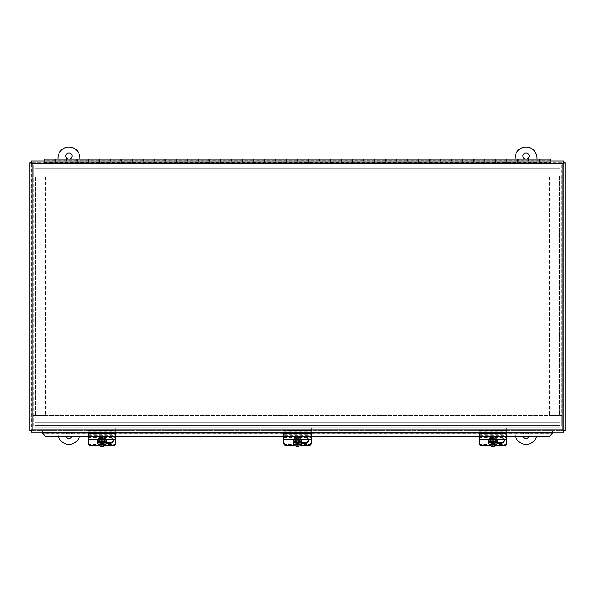 <?xml version="1.0" encoding="UTF-8"?>
<svg xmlns="http://www.w3.org/2000/svg" width="595" height="595" viewBox="0 0 595 595"><rect width="100%" height="100%" fill="white"/><g stroke="black" fill="none" stroke-linecap="round" stroke-linejoin="round"><path stroke-width="0.45" stroke-dasharray="2.98 2.23" d="M34.822 427.872L34.822 425.551L34.822 426.243L560.178 426.243L560.178 427.872L34.822 427.872L34.822 426.243L34.822 427.872L560.178 427.872L560.178 426.243L34.822 426.243L34.822 422.8L34.822 427.872M560.178 425.551L560.178 163.565L560.178 165.879L560.178 165.194L34.822 165.194L34.822 163.565L560.178 163.565L560.178 165.194L560.178 163.565L34.822 163.565L34.822 165.194L560.178 165.194L560.178 422.8L34.822 422.8L34.822 168.638L34.822 422.8L560.178 422.8L560.178 426.243L560.178 165.194L560.178 175.897L560.178 165.879L560.178 175.897L34.822 175.897L34.822 163.565L34.822 168.638L560.178 168.638L34.822 168.638L34.822 165.194L34.822 426.243L34.822 415.541L34.822 425.551L34.822 415.541L560.178 415.541L560.178 426.243L560.178 415.541L560.178 425.551L34.822 425.551L560.178 425.551M34.822 415.541L561.806 415.541L559.493 415.541L560.178 415.541L560.178 175.897L34.822 175.897L34.822 165.194L34.822 175.897L33.194 175.897L35.507 175.897L34.822 175.897L34.822 415.541L33.194 415.541L33.194 175.897L34.822 175.897L33.194 175.897L33.194 165.194L34.822 165.194L33.194 165.194L33.194 426.243L34.822 426.243L33.194 426.243L33.194 415.541L35.507 415.541L33.194 415.541M45.525 415.541L35.507 415.541L35.507 175.897L45.525 175.897L35.507 175.897L35.507 415.541L45.525 415.541L45.525 175.897L45.525 415.541M34.822 175.897L33.194 175.897M561.806 175.897L561.806 415.541L560.178 415.541L561.806 415.541L561.806 426.243L560.178 426.243L561.806 426.243L561.806 165.194L560.178 165.194L561.806 165.194L561.806 175.897L560.178 175.897M549.475 175.897L559.493 175.897L559.493 415.541L549.475 415.541L559.493 415.541L559.493 175.897L549.475 175.897L549.475 415.541L549.475 175.897M560.178 415.541L561.806 415.541M68.983 152.893A3.094 3.094 0 0 0 66.298 157.541A3.094 3.094 0 0 0 71.668 157.541A3.094 3.094 0 0 0 68.983 152.893M66.142 436.671A3.094 3.094 0 0 1 68.983 432.349A3.094 3.094 0 0 1 71.824 436.671M68.983 432.349A3.094 3.094 0 0 0 66.298 436.99A3.094 3.094 0 0 0 71.668 436.99A3.094 3.094 0 0 0 68.983 432.349M79.998 159.155L79.998 158.054A11.015 11.015 0 0 0 68.983 147.047A11.015 11.015 0 0 0 57.968 158.054L57.968 159.155M58.474 436.671A11.015 11.015 0 0 1 57.968 433.383A11.015 11.015 0 0 0 68.983 444.391A11.015 11.015 0 0 0 79.998 433.383A11.015 11.015 0 0 1 79.492 436.671M526.017 152.893A3.094 3.094 0 0 0 523.332 157.541A3.094 3.094 0 0 0 528.702 157.541A3.094 3.094 0 0 0 526.017 152.893M523.176 436.671A3.094 3.094 0 0 1 526.017 432.349A3.094 3.094 0 0 1 528.858 436.671M526.017 432.349A3.094 3.094 0 0 0 523.332 436.99A3.094 3.094 0 0 0 528.702 436.99A3.094 3.094 0 0 0 526.017 432.349M537.032 159.155L537.032 158.054A11.015 11.015 0 0 0 526.017 147.047A11.015 11.015 0 0 0 515.002 158.054L515.002 159.155M515.508 436.671A11.015 11.015 0 0 1 515.002 433.383A11.015 11.015 0 0 0 526.017 444.391A11.015 11.015 0 0 0 537.032 433.383A11.015 11.015 0 0 1 536.526 436.671M88.253 436.388L115.787 436.388M283.733 436.388L311.267 436.388M479.213 436.388L506.747 436.388M88.253 436.671L115.787 436.671M283.733 436.671L311.267 436.671M479.213 436.671L506.747 436.671M42.409 433.011L42.409 433.413M42.409 430.572L42.409 432.208L31.394 432.208L31.394 430.572L29.75 430.557L29.75 162.658L31.379 162.658L31.379 430.557L31.394 161.014L563.606 161.014L563.606 162.643L31.394 162.643L565.25 162.658L565.25 430.557L563.621 430.557L563.621 162.658L563.606 432.208L42.409 432.208L42.401 430.572L42.409 433.294L552.591 433.294L552.591 430.572L31.394 430.572L563.606 430.572L552.591 430.572L552.591 432.208L552.599 430.572M552.591 433.413L552.591 433.011M88.253 443.089L88.253 442.39A2.752 2.492 180 0 0 91.013 444.889A2.752 2.715 -0 0 1 88.253 442.174L88.253 441.773A2.752 2.715 180 0 0 91.013 444.487L113.035 444.487A2.752 2.715 180 0 0 115.787 441.773L115.787 442.174A2.752 2.715 -0 0 1 113.035 444.889A2.752 2.492 180 0 0 115.787 442.39L115.787 443.089M115.787 442.174L115.787 430.185L88.253 430.185L115.787 430.185L115.787 427.872L115.787 441.773M105.813 440.084A3.786 3.734 180 0 0 102.02 436.351A3.786 3.734 180 0 0 98.235 440.084A3.786 3.734 180 0 0 102.02 443.818A3.786 3.734 180 0 0 105.813 440.084L105.813 439.846A3.786 3.734 180 0 0 102.02 436.113A3.786 3.734 180 0 0 98.235 439.846A3.786 3.734 180 0 0 102.02 443.572A3.786 3.734 180 0 0 105.813 439.846M91.013 444.487L91.013 444.889L113.035 444.889L113.035 444.487M88.253 442.174L88.253 441.773M102.02 437.719A2.157 2.127 180 0 0 99.863 439.846A2.157 2.127 180 0 0 102.02 441.966A2.157 2.127 180 0 0 104.177 439.846A2.157 2.127 180 0 0 102.02 437.719M102.02 438.359A2.157 2.127 -0 0 1 104.177 440.486A2.157 2.127 -0 0 1 102.02 442.613A2.157 2.127 -0 0 1 99.863 440.486A2.157 2.127 -0 0 1 102.02 438.359M88.253 427.872L115.787 427.872L88.253 427.872M283.733 443.089L283.733 442.39A2.752 2.492 180 0 0 286.485 444.889A2.752 2.715 -0 0 1 283.733 442.174L283.733 441.773A2.752 2.715 180 0 0 286.485 444.487L308.515 444.487A2.752 2.715 180 0 0 311.267 441.773L311.267 442.174A2.752 2.715 -0 0 1 308.515 444.889A2.752 2.492 180 0 0 311.267 442.39L311.267 443.089M311.267 442.174L311.267 430.185L283.733 430.185L311.267 430.185L311.267 427.872L311.267 441.773M301.286 440.084A3.786 3.734 180 0 0 297.5 436.351A3.786 3.734 180 0 0 293.714 440.084A3.786 3.734 180 0 0 297.5 443.818A3.786 3.734 180 0 0 301.286 440.084L301.286 439.846A3.786 3.734 180 0 0 297.5 436.113A3.786 3.734 180 0 0 293.714 439.846A3.786 3.734 180 0 0 297.5 443.572A3.786 3.734 180 0 0 301.286 439.846M286.485 444.487L286.485 444.889L308.515 444.889L308.515 444.487M283.733 442.174L283.733 441.773M297.5 437.719A2.157 2.127 180 0 0 295.343 439.846A2.157 2.127 180 0 0 297.5 441.966A2.157 2.127 180 0 0 299.657 439.846A2.157 2.127 180 0 0 297.5 437.719M297.5 438.359A2.157 2.127 -0 0 1 299.657 440.486A2.157 2.127 -0 0 1 297.5 442.613A2.157 2.127 -0 0 1 295.343 440.486A2.157 2.127 -0 0 1 297.5 438.359M283.733 427.872L311.267 427.872L283.733 427.872M479.213 443.089L479.213 442.39A2.752 2.492 180 0 0 481.965 444.889A2.752 2.715 -0 0 1 479.213 442.174L479.213 441.773A2.752 2.715 180 0 0 481.965 444.487L503.987 444.487A2.752 2.715 180 0 0 506.747 441.773L506.747 442.174A2.752 2.715 -0 0 1 503.987 444.889A2.752 2.492 180 0 0 506.747 442.39L506.747 443.089M506.747 442.174L506.747 430.185L479.213 430.185L506.747 430.185L506.747 427.872L506.747 441.773M496.765 440.084A3.786 3.734 180 0 0 492.98 436.351A3.786 3.734 180 0 0 489.187 440.084A3.786 3.734 180 0 0 492.98 443.818A3.786 3.734 180 0 0 496.765 440.084L496.765 439.846A3.786 3.734 180 0 0 492.98 436.113A3.786 3.734 180 0 0 489.187 439.846A3.786 3.734 180 0 0 492.98 443.572A3.786 3.734 180 0 0 496.765 439.846M481.965 444.487L481.965 444.889L503.987 444.889L503.987 444.487M479.213 442.174L479.213 441.773M492.98 437.719A2.157 2.127 180 0 0 490.823 439.846A2.157 2.127 180 0 0 492.98 441.966A2.157 2.127 180 0 0 495.137 439.846A2.157 2.127 180 0 0 492.98 437.719M492.98 438.359A2.157 2.127 -0 0 1 495.137 440.486A2.157 2.127 -0 0 1 492.98 442.613A2.157 2.127 -0 0 1 490.823 440.486A2.157 2.127 -0 0 1 492.98 438.359M479.213 427.872L506.747 427.872L479.213 427.872M55.551 161.014L55.551 163.565L550.799 163.565L550.799 162.643L44.201 162.643L44.201 163.565L44.201 162.643L550.799 162.643L550.799 160.077L550.799 163.565L550.799 161.014M550.799 159.155L550.799 162.643L528.769 162.643L528.769 163.565L528.769 160.077L528.769 162.643L506.747 162.643L506.747 163.565L506.747 160.077L506.747 162.643L484.717 162.643L484.717 163.565L484.717 160.077L484.717 162.643L462.694 162.643L462.694 163.565L462.694 160.077L462.694 162.643L440.664 162.643L440.664 163.565L440.664 160.077L440.664 162.643L418.642 162.643L418.642 163.565L418.642 160.077L418.642 162.643L396.612 162.643L396.612 163.565L396.612 160.077L396.612 162.643L374.59 162.643L374.59 163.565L374.59 160.077L374.59 162.643L352.567 162.643L352.567 163.565L352.567 160.077L352.567 162.643L330.537 162.643L330.537 163.565L330.537 160.077L330.537 162.643L308.515 162.643L308.515 163.565L308.515 160.077L308.515 162.643L286.485 162.643L286.485 163.565L286.485 160.077L286.485 162.643L264.463 162.643L264.463 163.565L264.463 160.077L264.463 162.643L242.433 162.643L242.433 163.565L242.433 160.077L242.433 162.643L220.41 162.643L220.41 163.565L220.41 160.077L220.41 162.643L198.388 162.643L198.388 163.565L198.388 160.077L198.388 162.643L176.358 162.643L176.358 163.565L176.358 160.077L176.358 162.643L154.336 162.643L154.336 163.565L154.336 160.077L154.336 162.643L132.306 162.643L132.306 163.565L132.306 160.077L132.306 162.643L110.283 162.643L110.283 163.565L110.283 160.077L110.283 162.643L88.253 162.643L88.253 163.565L88.253 160.077L88.253 162.643L66.231 162.643L66.231 163.565L66.231 160.077L66.231 162.643L44.201 162.643L550.799 162.643L550.799 163.565L44.201 163.565L44.201 161.014M528.769 159.155L528.769 163.565L528.769 159.155M540.111 161.014L540.111 159.155M540.111 160.077L540.111 162.643L540.111 160.077L550.799 160.077M539.449 159.155L539.449 163.565L518.089 163.565L518.089 159.155M506.747 159.155L506.747 163.565L506.747 159.155M518.089 161.014L518.089 163.565L496.059 163.565L496.059 159.155M518.089 160.077L518.089 162.643L518.089 160.077L528.769 160.077L528.769 162.643L528.769 160.077L539.449 160.077L539.449 162.643L539.449 161.014M484.717 159.155L484.717 163.565L484.717 159.155M496.059 161.014L496.059 163.565L474.037 163.565L474.037 159.155M496.059 160.077L496.059 162.643L496.059 160.077L506.747 160.077L506.747 162.643L506.747 160.077L517.427 160.077L517.427 162.643L517.427 161.014M462.694 159.155L462.694 163.565L462.694 159.155M474.037 161.014L474.037 163.565L452.007 163.565L452.007 159.155M474.037 160.077L474.037 162.643L474.037 160.077L484.717 160.077L484.717 162.643L484.717 160.077L495.404 160.077L495.404 162.643L495.404 161.014M440.664 159.155L440.664 163.565L440.664 159.155M452.007 161.014L452.007 163.565L429.984 163.565L429.984 159.155M452.007 160.077L452.007 162.643L452.007 160.077L462.694 160.077L462.694 162.643L462.694 160.077L473.375 160.077L473.375 162.643L473.375 161.014M418.642 159.155L418.642 163.565L418.642 159.155M429.984 161.014L429.984 163.565L407.962 163.565L407.962 159.155M429.984 160.077L429.984 162.643L429.984 160.077L440.664 160.077L440.664 162.643L440.664 160.077L451.352 160.077L451.352 162.643L451.352 161.014M396.612 159.155L396.612 163.565L396.612 159.155M407.962 161.014L407.962 163.565L385.932 163.565L385.932 159.155M407.962 160.077L407.962 162.643L407.962 160.077L418.642 160.077L418.642 162.643L418.642 160.077L429.322 160.077L429.322 162.643L429.322 161.014M374.59 159.155L374.59 163.565L374.59 159.155M385.932 161.014L385.932 163.565L363.909 163.565L363.909 159.155M385.932 160.077L385.932 162.643L385.932 160.077L396.612 160.077L396.612 162.643L396.612 160.077L407.3 160.077L407.3 162.643L407.3 161.014M352.567 159.155L352.567 163.565L352.567 159.155M363.909 161.014L363.909 163.565L341.88 163.565L341.88 159.155M363.909 160.077L363.909 162.643L363.909 160.077L374.59 160.077L374.59 162.643L374.59 160.077L385.27 160.077L385.27 162.643L385.27 161.014M330.537 159.155L330.537 163.565L330.537 159.155M341.88 161.014L341.88 163.565L319.857 163.565L319.857 159.155M341.88 160.077L341.88 162.643L341.88 160.077L352.567 160.077L352.567 162.643L352.567 160.077L363.248 160.077L363.248 162.643L363.248 161.014M308.515 159.155L308.515 163.565L308.515 159.155M319.857 161.014L319.857 163.565L297.827 163.565L297.827 159.155M319.857 160.077L319.857 162.643L319.857 160.077L330.537 160.077L330.537 162.643L330.537 160.077L341.218 160.077L341.218 162.643L341.218 161.014M286.485 159.155L286.485 163.565L286.485 159.155M297.827 161.014L297.827 163.565L275.805 163.565L275.805 159.155M297.827 160.077L297.827 162.643L297.827 160.077L308.515 160.077L308.515 162.643L308.515 160.077L319.195 160.077L319.195 162.643L319.195 161.014M264.463 159.155L264.463 163.565L264.463 159.155M275.805 161.014L275.805 163.565L253.782 163.565L253.782 159.155M275.805 160.077L275.805 162.643L275.805 160.077L286.485 160.077L286.485 162.643L286.485 160.077L297.173 160.077L297.173 162.643L297.173 161.014M242.433 159.155L242.433 163.565L242.433 159.155M253.782 161.014L253.782 163.565L231.753 163.565L231.753 159.155M253.782 160.077L253.782 162.643L253.782 160.077L264.463 160.077L264.463 162.643L264.463 160.077L275.143 160.077L275.143 162.643L275.143 161.014M220.41 159.155L220.41 163.565L220.41 159.155M231.753 161.014L231.753 163.565L209.73 163.565L209.73 159.155M231.753 160.077L231.753 162.643L231.753 160.077L242.433 160.077L242.433 162.643L242.433 160.077L253.12 160.077L253.12 162.643L253.12 161.014M198.388 159.155L198.388 163.565L198.388 159.155M209.73 161.014L209.73 163.565L187.7 163.565L187.7 159.155M209.73 160.077L209.73 162.643L209.73 160.077L220.41 160.077L220.41 162.643L220.41 160.077L231.091 160.077L231.091 162.643L231.091 161.014M176.358 159.155L176.358 163.565L176.358 159.155M187.7 161.014L187.7 163.565L165.678 163.565L165.678 159.155M187.7 160.077L187.7 162.643L187.7 160.077L198.388 160.077L198.388 162.643L198.388 160.077L209.068 160.077L209.068 162.643L209.068 161.014M154.336 159.155L154.336 163.565L154.336 159.155M165.678 161.014L165.678 163.565L143.648 163.565L143.648 159.155M165.678 160.077L165.678 162.643L165.678 160.077L176.358 160.077L176.358 162.643L176.358 160.077L187.038 160.077L187.038 162.643L187.038 161.014M132.306 159.155L132.306 163.565L132.306 159.155M143.648 161.014L143.648 163.565L121.625 163.565L121.625 159.155M143.648 160.077L143.648 162.643L143.648 160.077L154.336 160.077L154.336 162.643L154.336 160.077L165.016 160.077L165.016 162.643L165.016 161.014M110.283 159.155L110.283 163.565L110.283 159.155M121.625 161.014L121.625 163.565L99.596 163.565L99.596 159.155M121.625 160.077L121.625 162.643L121.625 160.077L132.306 160.077L132.306 162.643L132.306 160.077L142.993 160.077L142.993 162.643L142.993 161.014M88.253 159.155L88.253 163.565L88.253 159.155M99.596 161.014L99.596 163.565L77.573 163.565L77.573 159.155M99.596 160.077L99.596 162.643L99.596 160.077L110.283 160.077L110.283 162.643L110.283 160.077L120.963 160.077L120.963 162.643L120.963 161.014M66.231 159.155L66.231 163.565L66.231 159.155M77.573 161.014L77.573 163.565L55.551 163.565L55.551 159.155M77.573 160.077L77.573 162.643L77.573 160.077L88.253 160.077L88.253 162.643L88.253 160.077L98.941 160.077L98.941 162.643L98.941 161.014M55.551 160.077L55.551 162.643L55.551 160.077L66.231 160.077L66.231 162.643L66.231 160.077L76.911 160.077L76.911 162.643L76.911 161.014M54.889 159.155L54.889 163.565L44.201 163.565L44.201 159.155M76.911 159.155L76.911 163.565L54.889 163.565L54.889 161.014M54.889 160.077L54.889 162.643L54.889 160.077L44.201 160.077M98.941 159.155L98.941 163.565L76.911 163.565L76.911 160.077M120.963 159.155L120.963 163.565L98.941 163.565L98.941 160.077M142.993 159.155L142.993 163.565L120.963 163.565L120.963 160.077M165.016 159.155L165.016 163.565L142.993 163.565L142.993 160.077M187.038 159.155L187.038 163.565L165.016 163.565L165.016 160.077M209.068 159.155L209.068 163.565L187.038 163.565L187.038 160.077M231.091 159.155L231.091 163.565L209.068 163.565L209.068 160.077M253.12 159.155L253.12 163.565L231.091 163.565L231.091 160.077M275.143 159.155L275.143 163.565L253.12 163.565L253.12 160.077M297.173 159.155L297.173 163.565L275.143 163.565L275.143 160.077M319.195 159.155L319.195 163.565L297.173 163.565L297.173 160.077M341.218 159.155L341.218 163.565L319.195 163.565L319.195 160.077M363.248 159.155L363.248 163.565L341.218 163.565L341.218 160.077M385.27 159.155L385.27 163.565L363.248 163.565L363.248 160.077M407.3 159.155L407.3 163.565L385.27 163.565L385.27 160.077M429.322 159.155L429.322 163.565L407.3 163.565L407.3 160.077M451.352 159.155L451.352 163.565L429.322 163.565L429.322 160.077M473.375 159.155L473.375 163.565L451.352 163.565L451.352 160.077M495.404 159.155L495.404 163.565L473.375 163.565L473.375 160.077M517.427 159.155L517.427 163.565L495.404 163.565L495.404 160.077M539.449 160.077L539.449 163.565L517.427 163.565L517.427 160.077M550.799 160.263L550.799 162.465L550.799 160.263L540.111 160.263M539.449 160.263L518.089 160.263M517.427 160.263L496.059 160.263M495.404 160.263L474.037 160.263M473.375 160.263L452.007 160.263M451.352 160.263L429.984 160.263M429.322 160.263L407.962 160.263M407.3 160.263L385.932 160.263M385.27 160.263L363.909 160.263M363.248 160.263L341.88 160.263M341.218 160.263L319.857 160.263M319.195 160.263L297.827 160.263M297.173 160.263L275.805 160.263M275.143 160.263L253.782 160.263M253.12 160.263L231.753 160.263M231.091 160.263L209.73 160.263M209.068 160.263L187.7 160.263M187.038 160.263L165.678 160.263M165.016 160.263L143.648 160.263M142.993 160.263L121.625 160.263M120.963 160.263L99.596 160.263M98.941 160.263L77.573 160.263M76.911 160.263L55.551 160.263M54.889 160.263L44.201 160.263L44.201 162.465L44.201 160.263M102.571 444.896L102.571 442.613M101.47 444.896L101.47 442.613M102.571 441.445L102.571 440.984L106.453 440.984M101.47 441.445L101.47 440.984L97.587 440.984M101.47 439.556L101.47 439.088L101.47 439.556M101.47 439.474A7.772 1.346 -0 0 0 102.571 439.474L101.47 439.088M102.571 439.474L102.571 439.088M98.279 439.556A4.507 4.44 -0 0 1 105.761 439.556M102.02 436.284A2.202 2.172 180 0 0 100.116 439.541A2.202 2.172 180 0 0 103.932 439.541A2.202 2.172 180 0 0 102.02 436.284M102.02 435.838A2.752 2.715 -0 0 1 104.772 438.552A2.752 2.715 -0 0 1 102.02 441.259A2.752 2.715 -0 0 1 99.268 438.552A2.752 2.715 -0 0 1 102.02 435.838M102.02 444.034A2.752 2.715 -0 0 1 99.268 441.319A2.752 2.715 -0 0 1 102.02 438.612A2.752 2.715 -0 0 1 104.772 441.319A2.752 2.715 -0 0 1 102.02 444.034M97.885 439.556A4.507 4.44 -0 0 1 106.163 439.556M106.535 441.319A4.507 4.44 -0 0 1 102.02 445.767A4.507 4.44 -0 0 1 97.513 441.319M99.306 445.588L104.735 445.588M91.013 445.588L91.013 444.889L113.035 444.889L113.035 445.588M115.787 439.556L115.787 434.804L115.787 439.556M88.253 435.607L88.253 439.556L88.253 434.804L88.253 435.607L115.787 435.607M106.364 443.253L102.377 443.253A2.93 2.655 -0 0 1 102.377 437.942L110.283 437.942A2.93 2.655 -0 0 1 112.976 439.556M113.184 440.248A2.93 2.655 180 0 0 110.283 437.243L102.377 437.243A2.93 2.655 180 0 0 102.377 442.554L106.468 442.554M115.787 433.524L115.787 442.39M88.253 442.39L88.253 433.086L88.253 437.764L88.253 433.807L115.787 433.807M298.05 444.896L298.05 442.613M296.95 444.896L296.95 442.613M298.05 441.445L298.05 440.984L301.933 440.984M296.95 441.445L296.95 440.984L293.067 440.984M296.95 439.556L296.95 439.088L296.95 439.556M296.95 439.474A7.772 1.346 -0 0 0 298.05 439.474L296.95 439.088M298.05 439.474L298.05 439.088M293.759 439.556A4.507 4.44 -0 0 1 301.241 439.556M297.5 436.284A2.202 2.172 180 0 0 295.596 439.541A2.202 2.172 180 0 0 299.404 439.541A2.202 2.172 180 0 0 297.5 436.284M297.5 435.838A2.752 2.715 -0 0 1 300.252 438.552A2.752 2.715 -0 0 1 297.5 441.259A2.752 2.715 -0 0 1 294.748 438.552A2.752 2.715 -0 0 1 297.5 435.838M297.5 444.034A2.752 2.715 -0 0 1 294.748 441.319A2.752 2.715 -0 0 1 297.5 438.612A2.752 2.715 -0 0 1 300.252 441.319A2.752 2.715 -0 0 1 297.5 444.034M293.357 439.556A4.507 4.44 -0 0 1 301.643 439.556M302.007 441.319A4.507 4.44 -0 0 1 297.5 445.767A4.507 4.44 -0 0 1 292.993 441.319M294.785 445.588L300.215 445.588M286.485 445.588L286.485 444.889L308.515 444.889L308.515 445.588M311.267 439.556L311.267 434.804L311.267 439.556M283.733 435.607L283.733 439.556L283.733 434.804L283.733 435.607L311.267 435.607M301.836 443.253L297.85 443.253A2.93 2.655 -0 0 1 297.85 437.942L305.763 437.942A2.93 2.655 -0 0 1 308.455 439.556M308.664 440.248A2.93 2.655 180 0 0 305.763 437.243L297.85 437.243A2.93 2.655 180 0 0 297.85 442.554L301.948 442.554M311.267 433.524L311.267 442.39M283.733 442.39L283.733 433.086L283.733 437.764L283.733 433.807L311.267 433.807M493.53 444.896L493.53 442.613M492.429 444.896L492.429 442.613M493.53 441.445L493.53 440.984L497.413 440.984M492.429 441.445L492.429 440.984L488.547 440.984M492.429 439.556L492.429 439.088L492.429 439.556M492.429 439.474A7.772 1.346 -0 0 0 493.53 439.474L492.429 439.088M493.53 439.474L493.53 439.088M489.239 439.556A4.507 4.44 -0 0 1 496.721 439.556M492.98 436.284A2.202 2.172 180 0 0 491.068 439.541A2.202 2.172 180 0 0 494.884 439.541A2.202 2.172 180 0 0 492.98 436.284M492.98 435.838A2.752 2.715 -0 0 1 495.732 438.552A2.752 2.715 -0 0 1 492.98 441.259A2.752 2.715 -0 0 1 490.228 438.552A2.752 2.715 -0 0 1 492.98 435.838M492.98 444.034A2.752 2.715 -0 0 1 490.228 441.319A2.752 2.715 -0 0 1 492.98 438.612A2.752 2.715 -0 0 1 495.732 441.319A2.752 2.715 -0 0 1 492.98 444.034M488.837 439.556A4.507 4.44 -0 0 1 497.115 439.556M497.487 441.319A4.507 4.44 -0 0 1 492.98 445.767A4.507 4.44 -0 0 1 488.465 441.319M490.265 445.588L495.695 445.588M481.965 445.588L481.965 444.889L503.987 444.889L503.987 445.588M506.747 439.556L506.747 434.804L506.747 439.556M479.213 435.607L479.213 439.556L479.213 434.804L479.213 435.607L506.747 435.607M497.316 443.253L493.329 443.253A2.93 2.655 -0 0 1 493.329 437.942L501.235 437.942A2.93 2.655 -0 0 1 503.935 439.556M504.144 440.248A2.93 2.655 180 0 0 501.235 437.243L493.329 437.243A2.93 2.655 180 0 0 493.329 442.554L497.42 442.554M506.747 433.524L506.747 442.39M479.213 442.39L479.213 433.086L479.213 437.764L479.213 433.807L506.747 433.807M560.178 165.879L34.822 165.879L560.178 165.879M562.929 163.335L562.929 429.887L32.07 429.887L32.07 163.335L562.929 163.335M88.253 430.163L115.787 430.163M88.253 431.33L115.787 431.33M283.733 430.163L311.267 430.163M283.733 431.33L311.267 431.33M479.213 430.163L506.747 430.163M479.213 431.33L506.747 431.33M110.283 437.942L110.283 437.243M102.377 437.942L102.377 437.243M102.377 443.253L102.377 442.554M88.253 434.886L115.787 434.886M88.253 439.393L115.787 439.393M88.253 436.135L115.787 436.135M88.253 437.682L115.787 437.682M88.253 433.257L115.787 433.257M88.253 434.685L115.787 434.685M305.763 437.942L305.763 437.243M297.85 437.942L297.85 437.243M297.85 443.253L297.85 442.554M283.733 434.886L311.267 434.886M283.733 439.393L311.267 439.393M283.733 436.135L311.267 436.135M283.733 437.682L311.267 437.682M283.733 433.257L311.267 433.257M283.733 434.685L311.267 434.685M501.235 437.942L501.235 437.243M493.329 437.942L493.329 437.243M493.329 443.253L493.329 442.554M479.213 434.886L506.747 434.886M479.213 439.393L506.747 439.393M479.213 436.135L506.747 436.135M479.213 437.682L506.747 437.682M479.213 433.257L506.747 433.257M479.213 434.685L506.747 434.685M99.863 439.846L99.863 440.486M104.177 439.846L104.177 440.486M295.343 439.846L295.343 440.486M299.657 439.846L299.657 440.486M490.823 439.846L490.823 440.486M495.137 439.846L495.137 440.486M55.551 162.643L76.911 162.643M77.573 162.643L98.941 162.643M99.596 162.643L120.963 162.643M121.625 162.643L142.993 162.643M143.648 162.643L165.016 162.643M165.678 162.643L187.038 162.643M187.7 162.643L209.068 162.643M209.73 162.643L231.091 162.643M231.753 162.643L253.12 162.643M253.782 162.643L275.143 162.643M275.805 162.643L297.173 162.643M297.827 162.643L319.195 162.643M319.857 162.643L341.218 162.643M341.88 162.643L363.248 162.643M363.909 162.643L385.27 162.643M385.932 162.643L407.3 162.643M407.962 162.643L429.322 162.643M429.984 162.643L451.352 162.643M452.007 162.643L473.375 162.643M474.037 162.643L495.404 162.643M496.059 162.643L517.427 162.643M518.089 162.643L539.449 162.643M540.111 162.643L550.799 162.643M54.889 162.643L44.201 162.643M44.201 162.465L550.799 162.465M104.772 441.319L104.772 438.552M99.268 441.319L99.268 438.552M99.447 440.597L99.447 439.898M113.214 440.597L113.214 439.898M88.253 434.804L115.787 434.804M88.253 437.764L115.787 437.764M88.253 433.086L115.787 433.086M300.252 441.319L300.252 438.552M294.748 441.319L294.748 438.552M294.927 440.597L294.927 439.898M308.686 440.597L308.686 439.898M283.733 434.804L311.267 434.804M283.733 437.764L311.267 437.764M283.733 433.086L311.267 433.086M495.732 441.319L495.732 438.552M490.228 441.319L490.228 438.552M490.399 440.597L490.399 439.898M504.166 440.597L504.166 439.898M479.213 434.804L506.747 434.804M479.213 437.764L506.747 437.764M479.213 433.086L506.747 433.086"/><path stroke-width="0.89" d="M68.983 152.893A3.094 3.094 0 0 1 71.668 157.541A3.094 3.094 0 0 1 66.298 157.541A3.094 3.094 0 0 1 68.983 152.893M71.824 436.671A3.094 3.094 0 0 1 66.142 436.671M57.968 159.155L57.968 158.054A11.015 11.015 0 0 1 68.983 147.047A11.015 11.015 0 0 1 79.998 158.054L79.998 159.155M79.492 436.671A11.015 11.015 0 0 1 58.474 436.671M526.017 152.893A3.094 3.094 0 0 1 528.702 157.541A3.094 3.094 0 0 1 523.332 157.541A3.094 3.094 0 0 1 526.017 152.893M528.858 436.671A3.094 3.094 0 0 1 523.176 436.671M515.002 159.155L515.002 158.054A11.015 11.015 0 0 1 526.017 147.047A11.015 11.015 0 0 1 537.032 158.054L537.032 159.155M536.526 436.671A11.015 11.015 0 0 1 515.508 436.671M549.289 436.671L552.591 433.13L549.289 436.671L506.747 436.671M45.711 436.388L42.409 433.13L45.711 436.671L88.253 436.388M115.787 436.388L283.733 436.388M311.267 436.388L479.213 436.388M506.747 436.388L549.289 436.388M45.711 436.671L88.253 436.671M115.787 436.671L283.733 436.671M311.267 436.671L479.213 436.671M552.591 433.13L552.591 432.208M42.409 433.13L42.409 432.208M563.606 432.208L563.606 430.572L562.929 429.887L562.929 163.335L32.07 163.335L32.07 429.887L562.929 429.887L563.606 432.208L31.394 432.208L32.07 429.887L29.75 430.557L29.75 162.658L32.07 163.335L31.394 161.014L563.606 161.014L562.929 163.335L565.25 162.658L565.25 430.557L562.929 429.887L563.621 430.557L565.25 430.557M563.606 161.014L563.606 162.643L562.929 163.335L563.621 162.658L565.25 162.658M29.75 162.658L31.379 162.658L32.07 163.335L31.394 162.643L31.394 161.014M31.394 432.208L31.394 430.572L32.07 429.887L31.379 430.557L29.75 430.557M550.799 161.014L550.799 159.155L540.111 159.155L540.111 161.014M528.769 161.014L528.769 159.155L528.769 161.014M506.747 161.014L506.747 159.155L506.747 161.014M539.449 161.014L539.449 159.155L518.089 159.155L518.089 161.014M484.717 161.014L484.717 159.155L484.717 161.014M517.427 161.014L517.427 159.155L496.059 159.155L496.059 161.014M462.694 161.014L462.694 159.155L462.694 161.014M495.404 161.014L495.404 159.155L474.037 159.155L474.037 161.014M440.664 161.014L440.664 159.155L440.664 161.014M473.375 161.014L473.375 159.155L452.007 159.155L452.007 161.014M418.642 161.014L418.642 159.155L418.642 161.014M451.352 161.014L451.352 159.155L429.984 159.155L429.984 161.014M396.612 161.014L396.612 159.155L396.612 161.014M429.322 161.014L429.322 159.155L407.962 159.155L407.962 161.014M374.59 161.014L374.59 159.155L374.59 161.014M407.3 161.014L407.3 159.155L385.932 159.155L385.932 161.014M352.567 161.014L352.567 159.155L352.567 161.014M385.27 161.014L385.27 159.155L363.909 159.155L363.909 161.014M330.537 161.014L330.537 159.155L330.537 161.014M363.248 161.014L363.248 159.155L341.88 159.155L341.88 161.014M308.515 161.014L308.515 159.155L308.515 161.014M341.218 161.014L341.218 159.155L319.857 159.155L319.857 161.014M286.485 161.014L286.485 159.155L286.485 161.014M319.195 161.014L319.195 159.155L297.827 159.155L297.827 161.014M264.463 161.014L264.463 159.155L264.463 161.014M297.173 161.014L297.173 159.155L275.805 159.155L275.805 161.014M242.433 161.014L242.433 159.155L242.433 161.014M275.143 161.014L275.143 159.155L253.782 159.155L253.782 161.014M220.41 161.014L220.41 159.155L220.41 161.014M253.12 161.014L253.12 159.155L231.753 159.155L231.753 161.014M198.388 161.014L198.388 159.155L198.388 161.014M231.091 161.014L231.091 159.155L209.73 159.155L209.73 161.014M176.358 161.014L176.358 159.155L176.358 161.014M209.068 161.014L209.068 159.155L187.7 159.155L187.7 161.014M154.336 161.014L154.336 159.155L154.336 161.014M187.038 161.014L187.038 159.155L165.678 159.155L165.678 161.014M132.306 161.014L132.306 159.155L132.306 161.014M165.016 161.014L165.016 159.155L143.648 159.155L143.648 161.014M110.283 161.014L110.283 159.155L110.283 161.014M142.993 161.014L142.993 159.155L121.625 159.155L121.625 161.014M88.253 161.014L88.253 159.155L88.253 161.014M120.963 161.014L120.963 159.155L99.596 159.155L99.596 161.014M66.231 161.014L66.231 159.155L66.231 161.014M98.941 161.014L98.941 159.155L77.573 159.155L77.573 161.014M76.911 161.014L76.911 159.155L55.551 159.155L55.551 161.014M54.889 161.014L54.889 159.155L44.201 159.155L44.201 161.014M540.111 160.263L539.449 160.263M518.089 160.263L517.427 160.263M496.059 160.263L495.404 160.263M474.037 160.263L473.375 160.263M452.007 160.263L451.352 160.263M429.984 160.263L429.322 160.263M407.962 160.263L407.3 160.263M385.932 160.263L385.27 160.263M363.909 160.263L363.248 160.263M341.88 160.263L341.218 160.263M319.857 160.263L319.195 160.263M297.827 160.263L297.173 160.263M275.805 160.263L275.143 160.263M253.782 160.263L253.12 160.263M231.753 160.263L231.091 160.263M209.73 160.263L209.068 160.263M187.7 160.263L187.038 160.263M165.678 160.263L165.016 160.263M143.648 160.263L142.993 160.263M121.625 160.263L120.963 160.263M99.596 160.263L98.941 160.263M77.573 160.263L76.911 160.263M55.551 160.263L54.889 160.263M102.571 443.074L102.571 442.613L106.453 442.851A8.204 1.421 180 0 1 102.571 443.074L102.571 444.896A7.772 1.346 180 0 1 101.47 444.896L101.47 442.613L97.587 442.613A4.507 4.44 -0 0 1 97.587 440.984L97.587 441.222A8.204 1.421 -0 0 0 101.47 441.445L101.47 440.984M101.47 444.51L102.571 444.51M101.47 443.074A8.204 1.421 180 0 1 97.587 442.851L97.587 442.613M102.571 440.984L102.571 441.445A8.204 1.421 -0 0 0 106.453 441.222L106.453 440.984A4.507 4.44 -0 0 1 106.453 442.613M97.587 441.222A4.507 4.44 -0 0 1 98.279 439.556M105.761 439.556A4.507 4.44 -0 0 1 106.453 441.222M106.453 442.851A4.507 4.44 -0 0 1 97.587 442.851M106.163 439.556A4.507 4.44 -0 0 1 106.535 441.319L106.535 441.795M97.513 441.795L97.513 441.319A4.507 4.44 -0 0 1 97.885 439.556M115.787 439.556L115.787 433.524L88.253 433.524L88.253 439.556L115.787 439.556L115.787 443.089A2.752 2.492 -0 0 1 113.035 445.588L104.735 445.588M88.253 439.556L88.253 443.089A2.752 2.492 -0 0 0 91.013 445.588L99.306 445.588M112.976 439.556A2.93 2.655 -0 0 1 110.283 443.253L106.364 443.253M106.468 442.554L110.283 442.554A2.93 2.655 180 0 0 113.184 440.248M298.05 443.074L298.05 442.613L301.933 442.851A8.204 1.421 180 0 1 298.05 443.074L298.05 444.896A7.772 1.346 180 0 1 296.95 444.896L296.95 442.613L293.067 442.613A4.507 4.44 -0 0 1 293.067 440.984L293.067 441.222A8.204 1.421 -0 0 0 296.95 441.445L296.95 440.984M296.95 444.51L298.05 444.51M296.95 443.074A8.204 1.421 180 0 1 293.067 442.851L293.067 442.613M298.05 440.984L298.05 441.445A8.204 1.421 -0 0 0 301.933 441.222L301.933 440.984A4.507 4.44 -0 0 1 301.933 442.613M293.067 441.222A4.507 4.44 -0 0 1 293.759 439.556M301.241 439.556A4.507 4.44 -0 0 1 301.933 441.222M301.933 442.851A4.507 4.44 -0 0 1 293.067 442.851M301.643 439.556A4.507 4.44 -0 0 1 302.007 441.319L302.007 441.795M292.993 441.795L292.993 441.319A4.507 4.44 -0 0 1 293.357 439.556M311.267 439.556L311.267 433.524L283.733 433.524L283.733 439.556L311.267 439.556L311.267 443.089A2.752 2.492 -0 0 1 308.515 445.588L300.215 445.588M283.733 439.556L283.733 443.089A2.752 2.492 -0 0 0 286.485 445.588L294.785 445.588M308.455 439.556A2.93 2.655 -0 0 1 305.763 443.253L301.836 443.253M301.948 442.554L305.763 442.554A2.93 2.655 180 0 0 308.664 440.248M493.53 443.074L493.53 442.613L497.413 442.851A8.204 1.421 180 0 1 493.53 443.074L493.53 444.896A7.772 1.346 180 0 1 492.429 444.896L492.429 442.613L488.547 442.613A4.507 4.44 -0 0 1 488.547 440.984L488.547 441.222A8.204 1.421 -0 0 0 492.429 441.445L492.429 440.984M492.429 444.51L493.53 444.51M492.429 443.074A8.204 1.421 180 0 1 488.547 442.851L488.547 442.613M493.53 440.984L493.53 441.445A8.204 1.421 -0 0 0 497.413 441.222L497.413 440.984A4.507 4.44 -0 0 1 497.413 442.613M488.547 441.222A4.507 4.44 -0 0 1 489.239 439.556M496.721 439.556A4.507 4.44 -0 0 1 497.413 441.222M497.413 442.851A4.507 4.44 -0 0 1 488.547 442.851M497.115 439.556A4.507 4.44 -0 0 1 497.487 441.319L497.487 441.795M488.465 441.795L488.465 441.319A4.507 4.44 -0 0 1 488.837 439.556M506.747 439.556L506.747 433.524L479.213 433.524L479.213 439.556L506.747 439.556L506.747 443.089A2.752 2.492 -0 0 1 503.987 445.588L495.695 445.588M479.213 439.556L479.213 443.089A2.752 2.492 -0 0 0 481.965 445.588L490.265 445.588M503.935 439.556A2.93 2.655 -0 0 1 501.235 443.253L497.316 443.253M497.42 442.554L501.235 442.554A2.93 2.655 180 0 0 504.144 440.248M552.591 433.011L42.409 433.011M110.283 443.253L110.283 442.554M88.253 436.299L115.787 436.299M305.763 443.253L305.763 442.554M283.733 436.299L311.267 436.299M501.235 443.253L501.235 442.554M479.213 436.299L506.747 436.299"/></g></svg>
